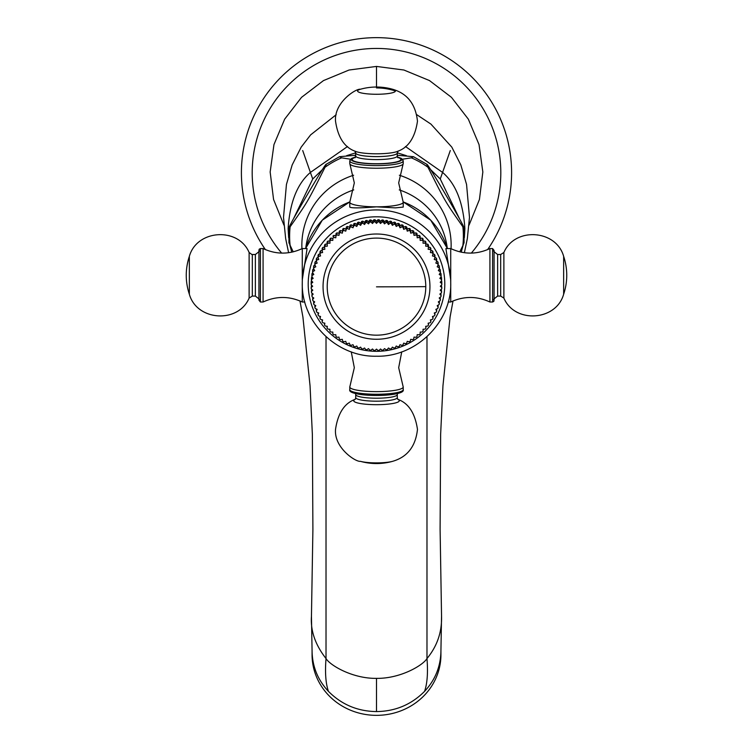 <?xml version="1.0" encoding="UTF-8"?>
<svg xmlns="http://www.w3.org/2000/svg" width="753" height="753" viewBox="0 0 753 753"><rect width="100%" height="100%" fill="white"/><g stroke="black" fill="none" stroke-linecap="round" stroke-linejoin="round"><path stroke-width="1.13" d="M424.57 691.348C411.402 704.601 395.372 711.34 376.5 711.576C357.628 711.34 341.598 704.601 328.43 691.348C317.804 680.006 312.344 666.565 312.071 651.044L312.071 654.809A64.429 60.541 180 0 0 376.5 715.35A64.429 60.541 180 0 0 440.929 654.809L440.929 651.044C440.656 666.574 435.196 680.015 424.57 691.348C427.29 683.555 428.09 672.627 426.979 658.555C437.145 646.234 442.002 632.125 441.54 616.236L441.54 616.123M311.46 616.123L311.46 616.236C310.396 630.685 315.253 644.794 326.021 658.555C330.115 665.417 352.649 678.707 376.5 678.368C400.37 678.707 422.904 665.398 426.979 658.555L426.979 336.695M328.43 691.348C325.72 683.555 324.91 672.627 326.021 658.555L326.021 336.695M405.462 146.515L442.613 172.446C455.772 183.751 463.199 202.491 464.883 228.658L464.356 237.713M463.151 245.036L461.25 252.18M459.528 218.831L440.26 178.979L450.285 150.553M440.929 650.987L441.54 616.236M376.5 87.028L376.5 66.424L349.044 70.029L323.479 80.59L301.539 97.335L284.662 119.153L273.96 144.595L270.158 171.985L273.565 199.451L283.947 225.138M376.5 66.424L403.919 70.02L429.483 80.562L451.452 97.325L468.338 119.153L479.04 144.604L482.842 171.985L479.435 199.47L469.053 225.138M487.586 249.629A135.098 135.098 0 0 0 376.5 37.65A135.098 135.098 0 0 0 265.414 249.629M291.75 252.18L289.849 245.036M288.644 237.713L288.117 228.658C289.811 202.491 297.237 183.751 310.387 172.446L302.715 150.553M312.071 650.987L311.45 616.34L312.9 529.604L312.363 434.368L310.048 385.809L302.913 316.994L299.976 300.965M322.322 169.689L312.74 178.979L310.387 172.446L347.528 146.515M440.26 178.979L430.678 169.689M406.385 155.673L397.292 152.84M355.708 152.84L346.606 155.673M312.74 178.979L293.472 218.831M397.283 155.259L413.463 156.69L411.402 157.848L402.469 159.212M411.402 157.848A86.887 85.569 -0 0 1 427.958 167.26C425.539 162.13 424.805 159.043 446.849 196.684C465.778 229.11 465.279 229.957 462.86 226.794C444.91 201.126 446.058 203.15 427.958 167.26L426.904 164.333L413.463 156.69M464.064 227.99L462.86 226.794A86.887 85.569 -0 0 1 462.86 245.629L464.064 242.777L464.064 227.99M290.14 245.629A86.887 85.569 180 0 1 290.14 226.794C287.712 229.947 286.978 229.336 309.022 191.789C327.96 159.627 327.451 162.187 325.042 167.26C306.979 203.084 308.081 201.145 290.14 226.794L288.936 227.99L288.936 242.777L293.218 251.841M339.537 156.69L326.096 164.333L325.042 167.26A86.887 85.569 180 0 1 341.598 157.848L339.537 156.69L355.717 155.259M350.531 159.212L341.598 157.848M459.782 251.841L462.86 245.629M349.778 202.19L349.778 207.094C351.397 208.223 360.301 208.139 376.5 206.83A26.722 4.64 0 0 0 403.222 202.19L403.222 207.094L395.4 207.875L376.5 206.83A26.722 4.64 0 0 1 349.778 202.19A26.722 4.64 180 0 1 349.881 201.785L354.324 182.894L349.881 163.994A26.722 4.64 0 0 0 376.5 168.23A26.722 4.64 0 0 0 403.119 163.994A26.722 4.64 0 0 0 403.222 163.589L403.222 160.963A26.722 4.64 0 0 0 401.735 159.429M307.092 248.565L302.273 279.928L302.273 248.565L307.092 248.565M450.727 248.565L450.727 279.928L445.908 248.565L450.727 248.565C463.792 254.608 476.856 254.608 489.921 248.565L489.921 302.009C476.856 295.976 463.792 295.976 450.727 302.009L448.186 302.009M376.5 223.377L377.968 221.806L377.968 219.744L376.5 221.184L376.5 223.377L375.032 221.806A65.323 64.325 180 0 0 373.865 221.843L373.865 219.782L372.49 221.316L372.49 223.5L370.937 222.022A65.323 64.325 180 0 0 369.77 222.135L369.77 220.064L368.499 221.683L368.499 223.876L366.862 222.493A65.323 64.325 180 0 0 365.704 222.672L365.704 220.61L364.537 222.304L364.537 224.488L362.824 223.217A65.323 64.325 180 0 0 361.685 223.462L361.685 221.401L360.621 223.161L360.621 225.354L358.833 224.187A65.323 64.325 180 0 0 357.713 224.507L357.713 222.446L356.771 224.262L356.771 226.455L354.927 225.401A65.323 64.325 180 0 0 353.825 225.787L353.825 223.726L352.997 227.792L351.096 226.851A65.323 64.325 180 0 0 350.023 227.312L350.023 225.251L349.317 229.364L347.368 228.545A65.323 64.325 180 0 0 346.324 229.063L346.324 227.001L345.749 231.152L343.754 230.456A65.323 64.325 180 0 0 342.747 231.039L342.747 228.978L342.295 233.166L340.271 232.592A65.323 64.325 180 0 0 339.302 233.242L339.302 231.171L338.982 235.388L336.93 234.936A65.323 64.325 180 0 0 336.007 235.642L336.007 233.581L335.81 237.807L333.739 237.487A65.323 64.325 180 0 0 332.864 238.249L332.798 240.414L330.727 240.226A65.323 64.325 180 0 0 329.899 241.035L329.965 243.21L327.894 243.144A65.323 64.325 180 0 0 327.113 244.01L327.31 246.175L325.249 246.24A65.323 64.325 180 0 0 324.534 247.144L324.854 249.29L322.802 249.488A65.323 64.325 180 0 0 322.143 250.438L322.604 252.556L320.571 252.876A65.323 64.325 180 0 0 319.978 253.865L320.562 255.954L318.566 256.406A65.323 64.325 180 0 0 318.039 257.422L318.735 259.474L316.787 260.039A65.323 64.325 180 0 0 316.316 261.103L317.145 263.098L315.243 263.785A65.323 64.325 180 0 0 314.848 264.868L315.789 266.816L313.935 267.616A65.323 64.325 180 0 0 313.615 268.727L314.669 270.609L312.881 271.522A65.323 64.325 180 0 0 312.627 272.642L313.794 274.469L312.071 275.485A65.323 64.325 180 0 0 311.893 276.624L313.163 278.365L311.526 279.495A65.323 64.325 180 0 0 311.413 280.634L312.787 282.3L311.234 283.523A65.323 64.325 180 0 0 311.196 284.672L311.196 282.61A65.323 64.325 -0 0 1 311.234 281.462L311.733 281.02M311.601 285.105L311.196 287.561A65.323 64.325 180 0 0 311.234 288.71L312.787 290.197L311.413 291.599A65.323 64.325 180 0 0 311.526 292.748L313.163 294.122L311.893 295.609A65.323 64.325 180 0 0 312.071 296.748L313.794 298.028L312.627 299.59A65.323 64.325 180 0 0 312.881 300.711L314.669 301.878L313.615 303.515A65.323 64.325 180 0 0 313.935 304.617L315.789 305.671L314.848 307.365A65.323 64.325 180 0 0 315.243 308.448L317.145 309.389L316.316 311.14A65.323 64.325 180 0 0 316.787 312.194L318.735 313.013L318.039 314.81A65.323 64.325 180 0 0 318.566 315.836L320.562 316.533L319.978 318.368A65.323 64.325 180 0 0 320.571 319.357L322.604 319.931L322.143 321.804A65.323 64.325 180 0 0 322.802 322.755L324.854 323.197L324.534 325.089A65.323 64.325 180 0 0 325.249 326.002L327.31 326.322L327.113 328.223A65.323 64.325 180 0 0 327.894 329.089L329.965 329.277L329.899 331.198A65.323 64.325 180 0 0 330.727 332.007L332.798 332.073L332.864 333.993A65.323 64.325 180 0 0 333.739 334.756L335.81 334.69L336.007 336.591A65.323 64.325 180 0 0 336.93 337.297L338.982 337.109L339.302 339.001A65.323 64.325 180 0 0 340.271 339.641L342.295 339.33L342.747 341.194A65.323 64.325 180 0 0 343.754 341.777L345.749 341.335L346.324 343.17A65.323 64.325 180 0 0 347.368 343.697L349.317 343.133L350.023 344.93A65.323 64.325 180 0 0 351.096 345.382L352.997 344.695L353.825 346.446A65.323 64.325 180 0 0 354.927 346.841L356.771 346.032L357.713 347.735A65.323 64.325 180 0 0 358.833 348.055L360.621 347.133L361.685 348.771A65.323 64.325 180 0 0 362.824 349.025L364.537 347.999L365.704 349.561A65.323 64.325 180 0 0 366.862 349.74L368.499 348.62L369.77 350.107A65.323 64.325 180 0 0 370.937 350.211L372.49 348.987L373.865 350.399A65.323 64.325 180 0 0 375.032 350.427L376.5 349.11L377.968 350.427A65.323 64.325 -0 0 0 379.136 350.399L380.51 348.987L382.063 350.211A65.323 64.325 -0 0 0 383.23 350.107L384.501 348.62L386.138 349.74A65.323 64.325 -0 0 0 387.296 349.561L388.463 347.999L390.176 349.025A65.323 64.325 -0 0 0 391.315 348.771L392.379 347.133L394.167 348.055A65.323 64.325 -0 0 0 395.287 347.735L396.229 346.032L398.073 346.841A65.323 64.325 -0 0 0 399.175 346.446L400.003 344.695L401.904 345.382A65.323 64.325 -0 0 0 402.977 344.93L403.683 343.133L405.632 343.697A65.323 64.325 -0 0 0 406.676 343.17L407.251 341.335L409.246 341.777A65.323 64.325 -0 0 0 410.253 341.194L410.705 339.33L412.729 339.641A65.323 64.325 -0 0 0 413.698 339.001L414.018 337.109L416.07 337.297A65.323 64.325 -0 0 0 416.993 336.591L417.19 334.69L419.261 334.756A65.323 64.325 -0 0 0 420.136 333.993L420.202 332.073L422.273 332.007A65.323 64.325 -0 0 0 423.101 331.198L423.101 329.277M311.733 289.19L311.413 291.599M312.128 293.256L311.893 295.609M312.796 297.284L312.627 299.59M313.719 301.266L313.615 303.515M314.914 305.172L314.848 307.365M316.354 309.003L316.316 311.14M318.039 312.721L318.039 314.81M434.961 312.749L434.961 314.81L434.265 313.013L436.213 312.194A65.323 64.325 -0 0 0 436.684 311.14L436.646 309.003M439.281 301.266L439.385 303.515A65.323 64.325 -0 0 1 439.065 304.617L437.211 305.671L438.152 307.365L438.086 305.172M440.872 293.256L441.107 295.609A65.323 64.325 -0 0 1 440.929 296.748L439.206 298.028L440.373 299.59L440.204 297.284M441.399 285.105L441.804 287.561A65.323 64.325 -0 0 1 441.766 288.71L440.213 290.197L441.587 291.599L441.267 289.19M441.766 281.462A65.323 64.325 -0 0 1 441.804 282.61L441.804 284.672A65.323 64.325 -0 0 0 441.766 283.523L441.267 281.02M441.474 277.433A65.323 64.325 -0 0 1 441.587 278.572L441.587 280.634A65.323 64.325 -0 0 0 441.474 279.495L441.474 277.433L440.863 276.963M440.929 273.424A65.323 64.325 -0 0 1 441.107 274.563L441.107 276.624A65.323 64.325 -0 0 0 440.929 275.485L440.929 273.424L440.194 272.934M440.119 269.461A65.323 64.325 -0 0 1 440.373 270.581L440.373 272.642A65.323 64.325 -0 0 0 440.119 271.522L440.119 269.461L439.253 268.962M439.065 265.555A65.323 64.325 -0 0 1 439.385 266.666L439.385 268.727A65.323 64.325 -0 0 0 439.065 267.616L439.065 265.555L438.067 265.056M437.757 261.724A65.323 64.325 -0 0 1 438.152 262.806L438.152 264.868A65.323 64.325 -0 0 0 437.757 263.785L437.757 261.724L436.618 261.244M436.213 257.978A65.323 64.325 -0 0 1 436.684 259.032L436.684 261.103A65.323 64.325 -0 0 0 436.213 260.039L436.213 257.978L434.933 257.526M434.434 254.335A65.323 64.325 -0 0 1 434.961 255.361L434.961 257.422A65.323 64.325 -0 0 0 434.434 256.406L434.434 254.335L433.003 253.93M432.429 250.815A65.323 64.325 -0 0 1 433.022 251.803L433.022 253.865A65.323 64.325 -0 0 0 432.429 252.876L432.429 250.815L430.848 250.467M430.198 247.426A65.323 64.325 -0 0 1 430.857 248.377L430.857 250.438A65.323 64.325 -0 0 0 430.198 249.488L430.198 247.426L428.466 247.153M427.751 244.179A65.323 64.325 -0 0 1 428.466 245.083L428.466 247.144A65.323 64.325 -0 0 0 427.751 246.24L427.751 244.179L425.887 244L425.887 241.948A65.323 64.325 -0 0 0 425.106 241.082L423.101 241.026M422.273 238.164A65.323 64.325 -0 0 1 423.101 238.974L423.101 241.035A65.323 64.325 -0 0 0 422.273 240.226L422.273 238.164L420.202 238.23L420.136 236.188A65.323 64.325 -0 0 0 419.261 235.425L417.19 235.614L416.993 233.581A65.323 64.325 -0 0 0 416.07 232.875L414.018 233.195L413.698 231.171A65.323 64.325 -0 0 0 412.729 230.531L410.705 230.973L410.253 228.978A65.323 64.325 -0 0 0 409.246 228.394L407.251 228.968L406.676 227.001A65.323 64.325 -0 0 0 405.632 226.484L403.683 227.171L402.977 225.251A65.323 64.325 -0 0 0 401.904 224.789L400.003 225.599L399.175 223.726A65.323 64.325 -0 0 0 398.073 223.34L396.229 224.262L395.287 222.446A65.323 64.325 -0 0 0 394.167 222.126L392.379 223.161L391.315 221.401A65.323 64.325 -0 0 0 390.176 221.156L388.463 222.304L387.296 220.61A65.323 64.325 -0 0 0 386.138 220.431L384.501 221.683L383.23 220.064A65.323 64.325 -0 0 0 382.063 219.961L380.51 221.316L379.136 219.782A65.323 64.325 -0 0 0 377.968 219.744M376.5 221.184L375.032 219.744A65.323 64.325 -0 0 0 373.865 219.782M372.49 221.316L370.937 219.961A65.323 64.325 -0 0 0 369.77 220.064M368.499 221.683L366.862 220.431A65.323 64.325 -0 0 0 365.704 220.61M364.537 222.304L362.824 221.156A65.323 64.325 -0 0 0 361.685 221.401M360.621 223.161L358.833 222.126A65.323 64.325 -0 0 0 357.713 222.446M356.771 224.262L354.927 223.34A65.323 64.325 -0 0 0 353.825 223.726M352.997 225.599L351.096 224.789A65.323 64.325 -0 0 0 350.023 225.251M349.317 227.171L347.368 226.484A65.323 64.325 -0 0 0 346.324 227.001M345.749 228.968L343.754 228.394A65.323 64.325 -0 0 0 342.747 228.978M342.295 230.973L340.271 230.531A65.323 64.325 -0 0 0 339.302 231.171M338.982 233.195L336.93 232.875A65.323 64.325 -0 0 0 336.007 233.581M335.81 235.614L333.739 235.425A65.323 64.325 -0 0 0 332.864 236.188M332.798 238.23L330.727 238.164A65.323 64.325 -0 0 0 329.899 238.974L329.899 241.035M329.899 241.026L327.894 241.082A65.323 64.325 -0 0 0 327.113 241.948L327.113 244.01L325.249 244.179A65.323 64.325 -0 0 0 324.534 245.083L324.534 247.144M324.534 247.153L322.802 247.426A65.323 64.325 -0 0 0 322.143 248.377L322.143 250.438M322.152 250.467L320.571 250.815A65.323 64.325 -0 0 0 319.978 251.803L319.978 253.865M319.997 253.93L318.566 254.335A65.323 64.325 -0 0 0 318.039 255.361L318.039 257.422M318.067 257.526L316.787 257.978A65.323 64.325 -0 0 0 316.316 259.032L316.316 261.103M316.382 261.244L315.243 261.724A65.323 64.325 -0 0 0 314.848 262.806L314.848 264.868M314.933 265.056L313.935 265.555A65.323 64.325 -0 0 0 313.615 266.666L313.615 268.727M313.747 268.962L312.881 269.461A65.323 64.325 -0 0 0 312.627 270.581L312.627 272.642M312.806 272.934L312.071 273.424A65.323 64.325 -0 0 0 311.893 274.563L311.893 276.624M312.137 276.963L311.526 277.433A65.323 64.325 -0 0 0 311.413 278.572L311.413 280.634M311.234 283.523L311.234 281.462M311.526 279.495L311.526 277.433M312.071 275.485L312.071 273.424M312.881 271.522L312.881 269.461M313.935 267.616L313.935 265.555M315.243 263.785L315.243 261.724M316.787 260.039L316.787 257.978M318.566 256.406L318.566 254.335M320.571 252.876L320.571 250.815M322.802 249.488L322.802 247.426M325.249 246.24L325.249 244.179M327.894 243.144L327.894 241.082M330.727 240.226L330.727 238.164M332.864 238.249L332.798 240.414M333.739 237.487L333.739 235.425M336.007 235.642L335.81 237.807M336.93 234.936L336.93 232.875M339.302 233.242L338.982 235.388M340.271 232.592L340.271 230.531M342.747 231.039L342.295 233.166M343.754 230.456L343.754 228.394M346.324 229.063L345.749 231.152M347.368 228.545L347.368 226.484M350.023 227.312L349.317 229.364M351.096 226.851L351.096 224.789M353.825 225.787L352.997 227.792M354.927 225.401L354.927 223.34M357.713 224.507L356.771 226.455M358.833 224.187L358.833 222.126M361.685 223.462L360.621 225.354M362.824 223.217L362.824 221.156M365.704 222.672L364.537 224.488M366.862 222.493L366.862 220.431M369.77 222.135L368.499 223.876M370.937 222.022L370.937 219.961M373.865 221.843L372.49 223.5M375.032 221.806L375.032 219.744M377.968 221.806A65.323 64.325 -0 0 1 379.136 221.843L379.136 219.782M380.51 221.316L380.51 223.5L379.136 221.843M380.51 223.5L382.063 222.022L382.063 219.961M382.063 222.022A65.323 64.325 -0 0 1 383.23 222.135L383.23 220.064M384.501 221.683L384.501 223.876L383.23 222.135M384.501 223.876L386.138 222.493L386.138 220.431M386.138 222.493A65.323 64.325 -0 0 1 387.296 222.672L387.296 220.61M388.463 222.304L388.463 224.488L387.296 222.672M388.463 224.488L390.176 223.217L390.176 221.156M390.176 223.217A65.323 64.325 -0 0 1 391.315 223.462L391.315 221.401M392.379 223.161L392.379 225.354L391.315 223.462M392.379 225.354L394.167 224.187L394.167 222.126M394.167 224.187A65.323 64.325 -0 0 1 395.287 224.507L395.287 222.446M396.229 224.262L396.229 226.455L395.287 224.507M396.229 226.455L398.073 225.401L398.073 223.34M398.073 225.401A65.323 64.325 -0 0 1 399.175 225.787L399.175 223.726M400.003 225.599L400.003 227.792L399.175 225.787M400.003 227.792L401.904 226.851L401.904 224.789M401.904 226.851A65.323 64.325 -0 0 1 402.977 227.312L402.977 225.251M403.683 227.171L403.683 229.364L402.977 227.312M403.683 229.364L405.632 228.545L405.632 226.484M405.632 228.545A65.323 64.325 -0 0 1 406.676 229.063L406.676 227.001M407.251 228.968L407.251 231.152L406.676 229.063M407.251 231.152L409.246 230.456L409.246 228.394M409.246 230.456A65.323 64.325 -0 0 1 410.253 231.039L410.253 228.978M410.705 230.973L410.705 233.166L410.253 231.039M410.705 233.166L412.729 232.592L412.729 230.531M412.729 232.592A65.323 64.325 -0 0 1 413.698 233.242L413.698 231.171M414.018 233.195L414.018 235.388L413.698 233.242M414.018 235.388L416.07 234.936L416.07 232.875M416.07 234.936A65.323 64.325 -0 0 1 416.993 235.642L416.993 233.581M417.19 235.614L417.19 237.807L416.993 235.642M417.19 237.807L419.261 237.487L419.261 235.425M419.261 237.487A65.323 64.325 -0 0 1 420.136 238.249L420.136 236.188M420.202 238.23L420.202 240.414L420.136 238.249M422.273 240.226L420.202 240.414M425.106 241.082L425.106 243.144L423.035 243.21L423.101 241.035M425.106 243.144A65.323 64.325 -0 0 1 425.887 244.01L425.69 246.175L427.751 246.24M430.198 249.488L428.146 249.29L428.466 247.144M432.429 252.876L430.396 252.556L430.857 250.438M434.434 256.406L432.438 255.954L433.022 253.865M436.213 260.039L434.265 259.474L434.961 257.422M437.757 263.785L435.855 263.098L436.684 261.103M439.065 267.616L437.211 266.816L438.152 264.868M440.119 271.522L438.331 270.609L439.385 268.727M440.929 275.485L439.206 274.469L440.373 272.642M441.474 279.495L439.837 278.365L441.107 276.624M441.766 283.523L440.213 282.3L441.587 280.634M441.804 287.561L440.336 286.244L441.804 284.672M441.587 291.599A65.323 64.325 -0 0 1 441.474 292.748L439.837 294.122L441.107 295.609M440.373 299.59A65.323 64.325 -0 0 1 440.119 300.711L438.331 301.878L439.385 303.515M438.152 307.365A65.323 64.325 -0 0 1 437.757 308.448L435.855 309.389L436.684 311.14M434.961 314.81A65.323 64.325 -0 0 1 434.434 315.836L432.438 316.533L433.022 318.368L433.022 316.335M433.022 318.368A65.323 64.325 -0 0 1 432.429 319.357L430.396 319.931L430.857 321.804L430.857 319.809M430.857 321.804A65.323 64.325 -0 0 1 430.198 322.755L428.146 323.197L428.466 325.089L428.466 323.131M428.466 325.089A65.323 64.325 -0 0 1 427.751 326.002L425.69 326.322L425.887 328.223L425.887 326.294M425.887 328.223A65.323 64.325 -0 0 1 425.106 329.089L423.035 329.277L423.101 331.198M329.899 331.198L329.899 329.277M327.113 328.223L327.113 326.294M324.534 325.089L324.534 323.131M322.143 321.804L322.143 319.809M319.978 318.368L319.978 316.335M311.196 284.672L312.664 286.244L311.196 287.561M327.216 286.629A49.284 48.54 -0 0 1 376.5 238.099A49.284 48.54 -0 0 1 425.784 286.629A49.284 48.54 -0 0 1 376.5 335.17A49.284 48.54 -0 0 1 327.216 286.629M403.119 163.994L398.676 182.894L403.119 201.785A26.722 4.64 180 0 1 403.222 202.19M351.265 159.429A26.722 4.64 0 0 0 349.778 160.963L349.778 163.589A26.722 4.64 0 0 0 349.881 163.994M355.256 157.716L355.717 153A20.783 3.605 0 0 0 376.5 156.605A20.783 3.605 0 0 0 397.283 153L398.092 151.099M355.717 155.993A20.783 3.605 0 0 0 376.5 159.598A20.783 3.605 0 0 0 397.283 155.993L397.283 153M351.256 351.858L354.324 367.69L349.881 386.59A26.722 4.64 0 0 0 349.778 386.995A26.722 4.64 180 0 0 376.5 391.635A26.722 4.64 180 0 0 403.222 386.995A26.722 4.64 0 0 0 403.119 386.59L398.676 367.69L401.744 351.858M403.222 386.995L403.222 389.621A26.722 4.64 180 0 1 376.5 394.261A26.722 4.64 180 0 1 349.778 389.621L349.778 386.995M355.529 393.593L355.717 394.591A20.783 3.605 180 0 0 376.5 398.205A20.783 3.605 180 0 0 397.283 394.591L397.283 397.584A20.783 3.605 180 0 1 376.5 401.189A20.783 3.605 180 0 1 355.717 397.584L355.256 399.306C344.507 403.119 337.928 413.143 335.527 429.389C333.918 447.884 355.905 462.22 360.386 461.325A59.383 59.383 0 0 0 392.614 461.325A18.929 3.285 180 0 1 360.386 461.325M355.717 394.591L355.717 397.584M450.727 270.139L450.727 301.605M450.727 283.024A74.227 73.097 180 0 0 376.5 209.927A74.227 73.097 180 0 0 302.273 283.024C301.247 322.162 336.855 357.223 376.5 356.216C416.136 357.233 451.744 322.162 450.727 283.024L450.727 302.009M494.081 250.438L494.081 300.146L494.081 250.438L492.594 248.565L492.594 302.009L493.883 301.275L494.081 297.548L494.081 300.146M494.081 251.314L494.081 250.947C492.97 250.693 494.156 251.879 497.639 254.505L497.639 296.08C494.156 298.706 492.97 299.892 494.081 299.638L494.081 299.007M302.273 248.565C289.208 254.608 276.144 254.608 263.079 248.565L260.406 248.565L260.406 302.009L263.079 302.009C276.144 295.976 289.208 295.976 302.273 302.009L302.273 283.024M263.079 302.009L263.079 248.565M258.919 300.146L258.919 250.438L258.919 300.146L260.406 302.009M376.5 711.576L376.5 678.368M281.66 253.102A124.301 124.301 0 0 1 376.5 48.446A124.301 124.301 0 0 1 471.34 253.102M288.813 229.486L288.117 228.658M464.187 229.467L464.883 228.658M399.372 175.233A74.641 73.502 -0 0 1 451.056 248.725M353.628 175.233A74.641 73.502 180 0 0 301.944 248.725M353.741 189.897A71.262 70.18 180 0 0 305.756 247.991M399.259 189.897A71.262 70.18 -0 0 1 447.244 247.991M349.825 201.917A74.227 73.097 180 0 0 305.577 248.565L322.256 220.196L349.844 201.87M403.156 201.87L430.744 220.196L447.433 248.565A74.227 73.097 180 0 0 403.175 201.917M376.5 351.312A68.288 67.252 180 0 0 444.788 284.06A68.288 67.252 180 0 0 376.5 216.798A68.288 67.252 180 0 0 308.212 284.06A68.288 67.252 180 0 0 376.5 351.312M376.5 234.004A53.444 52.635 180 0 0 323.056 286.629A53.444 52.635 180 0 0 376.5 339.264A53.444 52.635 -0 0 0 429.944 286.629A53.444 52.635 -0 0 0 376.5 234.004M425.784 286.629A1023.327 177.699 180 0 1 376.5 286.837M355.501 157.066A25.235 4.386 0 0 0 351.265 159.495A25.235 4.386 0 0 0 376.5 163.881A25.235 4.386 0 0 0 401.735 159.495A25.235 4.386 0 0 0 397.499 157.066M355.322 157.415A24.35 4.226 0 0 0 352.15 159.495A24.35 4.226 0 0 0 376.5 163.721A24.35 4.226 0 0 0 400.85 159.495A24.35 4.226 0 0 0 397.678 157.415M355.529 156.991L351.557 158.431L349.778 160.963A26.722 4.64 0 0 0 376.5 165.604A26.722 4.64 0 0 0 403.222 160.963L401.415 158.412L397.471 156.991M395.429 90.981A18.929 3.285 0 0 1 376.5 94.266A18.929 3.285 0 0 1 357.571 90.981A18.929 3.285 180 0 1 360.386 89.259C355.905 88.365 333.918 102.7 335.527 121.195C337.928 137.441 344.507 147.466 355.256 151.278A22.788 3.953 0 0 0 376.5 153.8A22.788 3.953 0 0 0 397.744 151.278C408.493 147.466 415.072 137.441 417.473 121.195C415.628 104.159 407.335 93.523 392.614 89.259A18.929 3.285 180 0 1 395.429 90.981A59.383 58.48 180 0 0 376.5 87.932M401.735 391.146A25.235 4.386 180 0 1 376.5 395.466A25.235 4.386 180 0 1 351.265 391.146M398.045 399.448A22.788 3.953 180 0 1 399.288 400.737A22.788 3.953 180 0 1 376.5 404.69A22.788 3.953 180 0 1 353.712 400.737A22.788 3.953 180 0 1 354.955 399.448M500.679 254.505L500.679 296.08L503.879 298.075L503.879 252.5L500.679 254.505L497.639 254.505M503.879 298.075C514.685 323.752 556.241 321.06 563.649 294.216L563.649 256.368C556.241 229.514 514.685 226.832 503.879 252.5M258.919 299.27L258.919 299.638C260.03 299.892 258.844 298.706 255.361 296.08L255.361 254.505C258.844 251.879 260.03 250.693 258.919 250.947L259.154 249.243L260.406 248.565M252.321 254.825L249.121 252.5L249.121 298.075L252.321 296.08L252.321 254.825M249.121 252.5C238.315 226.832 196.759 229.514 189.351 256.368L189.351 256.651A59.383 58.48 180 0 0 186.255 275.287A59.383 59.383 0 0 0 189.351 294.216L189.351 256.651M416.833 114.729L430.923 124.094L451.8 147.108L460.808 164.898L466.559 184.429L469.486 217.344L467.34 238.579L464.385 252.716M453.024 300.965L450.087 317.004L442.952 385.818L440.637 434.377L440.1 529.284L441.55 616.34M336.167 114.738L310.641 134.862L301.2 147.108L292.192 164.898L286.441 184.429L283.514 217.344L285.66 238.579L288.615 252.716M397.283 155.993L397.744 157.716M355.717 153L354.908 151.099M392.614 89.259A59.383 59.383 0 0 0 360.386 89.259M403.222 389.621C403.523 390.572 404.869 394.657 376.462 395.485C348.159 394.638 349.477 390.581 349.778 389.621M397.283 394.591L397.471 393.593M397.283 397.584L397.744 399.306C408.493 403.119 415.072 413.143 417.473 429.389C415.628 446.416 407.335 457.062 392.614 461.325M492.594 248.565L489.921 248.565M492.594 302.009L489.921 302.009M497.639 296.08L500.679 296.08M563.649 294.216A59.383 59.383 0 0 0 563.649 256.368M302.273 302.009L304.814 302.009M255.361 254.505L252.321 254.505M255.361 296.08L252.321 296.08M189.351 294.216C196.759 321.06 238.315 323.752 249.121 298.075M189.351 256.368A59.383 59.383 0 0 0 186.255 275.287"/></g></svg>

